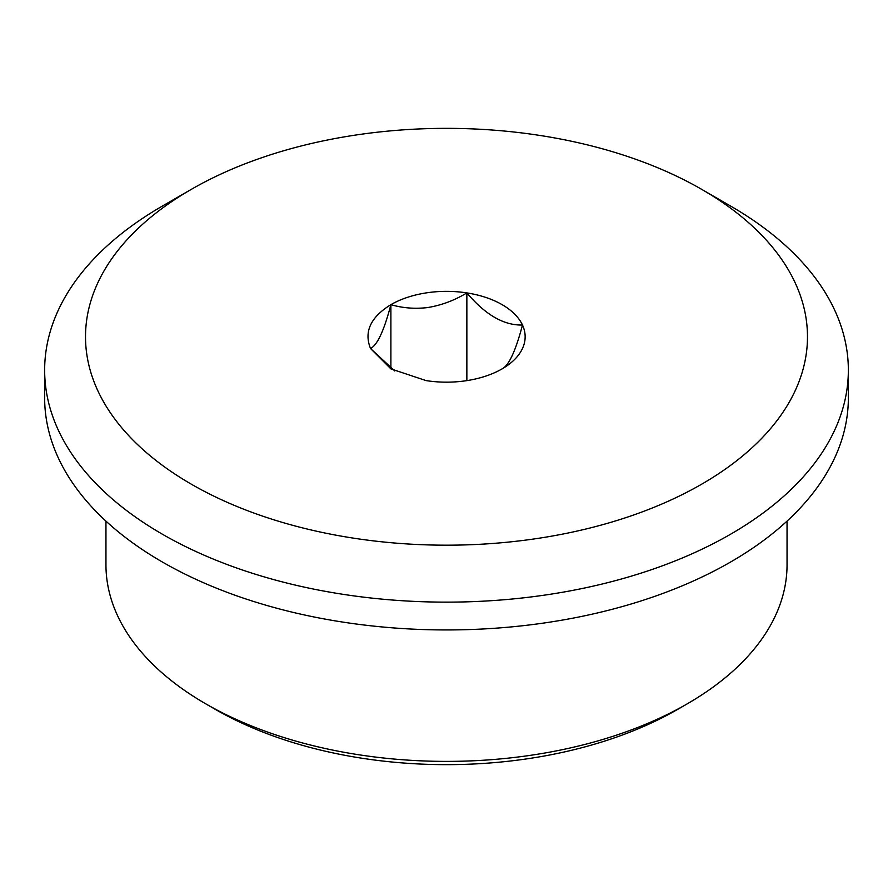 <?xml version="1.0" encoding="UTF-8"?>
<svg xmlns="http://www.w3.org/2000/svg" width="893" height="893" viewBox="0 0 893 893"><rect width="100%" height="100%" fill="white"/><g stroke="black" fill="none" stroke-linecap="round" stroke-linejoin="round"><path stroke-width="1.34" d="M502.112 368.876L502.112 368.876A78.651 45.409 0 0 0 522.472 325.019A78.651 45.409 0 0 0 466.86 292.904C454.325 300.506 441.142 305.406 427.323 307.605C414.586 309.034 402.453 308.052 390.888 304.658C384.102 330.533 377.315 345.156 370.528 348.516L390.888 368.876L426.14 380.619C440.361 382.773 454.526 382.684 468.646 380.34C481.461 378.13 492.612 374.312 502.112 368.876L502.112 368.876C508.898 365.483 515.685 350.86 522.472 325.019C503.92 325.543 485.379 314.838 466.86 292.904L466.86 380.619M466.86 292.904A78.651 45.409 0 0 0 424.354 293.194A78.651 45.409 0 0 0 390.888 304.658L390.888 368.206M787.291 405.489A360.984 208.415 180 0 1 701.753 484.14A360.984 208.415 180 0 1 191.247 484.14A360.984 208.415 180 0 1 191.247 189.394A360.984 208.415 180 0 1 701.753 189.394A360.984 208.415 180 0 1 787.291 405.489M162.347 206.082L191.247 189.394L162.347 206.082A401.85 232.001 180 0 0 44.65 370.137L44.65 397.943A401.85 232.001 180 0 0 292.714 612.285A401.85 232.001 180 0 0 730.653 561.987A401.85 232.001 180 0 0 848.35 397.943L848.35 370.137A401.85 232.001 180 0 1 825.88 446.634A401.85 232.001 180 0 1 730.653 534.181A401.85 232.001 180 0 1 292.714 584.48A401.85 232.001 180 0 1 44.65 370.137M390.888 304.658C370.573 317.182 363.797 331.805 370.528 348.516L394.806 370.986M701.753 189.394L730.653 206.082A401.85 232.001 180 0 1 848.35 370.137M787.046 521.099L787.046 564.778A340.546 196.616 180 0 1 770.503 625.323A340.546 196.616 180 0 1 687.309 703.796A340.546 196.616 180 0 1 687.309 703.807A340.546 196.616 180 0 1 205.691 703.796A340.546 196.616 180 0 1 105.954 564.778L105.954 521.099M677.675 709.366L687.309 703.807L677.675 709.366A326.927 188.747 0 0 1 215.325 709.366L205.691 703.796"/></g></svg>
